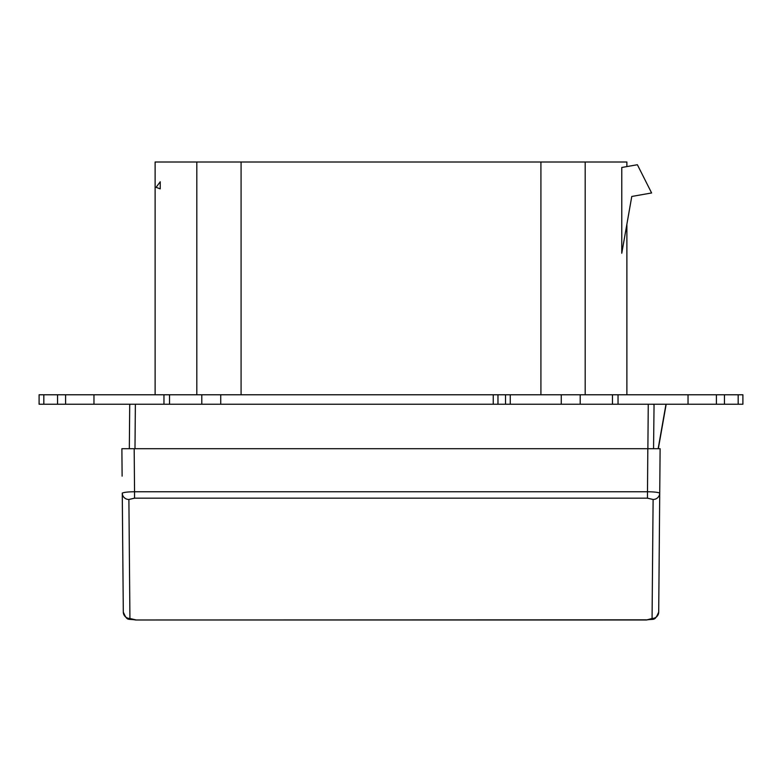 <?xml version="1.0" encoding="UTF-8"?>
<svg xmlns="http://www.w3.org/2000/svg" width="782" height="782" viewBox="0 0 782 782"><rect width="100%" height="100%" fill="white"/><g stroke="black" fill="none" stroke-linecap="round" stroke-linejoin="round"><path stroke-width="1.17" d="M129.724 404.841L130.467 404.235L129.734 404.783M653.185 404.235L653.938 404.9L653.185 404.235L654.055 404.235L653.557 448.702M122.041 466.668L121.884 448.702L129.333 448.702L129.714 404.89L130.467 404.235M666.166 404.235L658.327 448.702L666.176 404.235M665.99 404.235L658.151 448.702M43.831 404.235L39.1 404.235L39.1 394.783L43.831 394.783L43.831 404.235L65.59 404.235L65.59 394.783L201.805 394.783L201.805 404.235L493.237 404.235L493.237 394.783L497.968 394.783L497.968 404.235L493.237 404.235M742.9 404.235L738.169 404.235L738.169 394.783L742.9 394.783L742.9 404.235M618.034 394.783L618.034 404.235L612.472 404.235L612.472 394.783L724.455 394.783L724.455 404.235L738.169 404.235M724.455 404.235L688.033 404.235L688.033 394.783M618.034 404.235L688.033 404.235M510.265 404.235L505.534 404.235L505.534 394.783L510.265 394.783L510.265 404.235L612.472 404.235M505.534 404.235L497.968 404.235M93.967 394.783L93.967 404.235L201.805 404.235M93.967 404.235L65.59 404.235M65.59 394.783L43.831 394.783M724.455 394.783L738.169 394.783M505.534 394.783L497.968 394.783M169.528 404.235L169.528 394.783M163.966 394.783L163.966 404.235M57.545 394.783L57.545 404.235M716.41 394.783L716.41 404.235M510.265 394.783L612.472 394.783M580.195 394.783L580.195 404.235M561.271 394.783L561.271 404.235M220.729 404.235L220.729 394.783L493.237 394.783M201.805 394.783L220.729 394.783M155.119 394.783L155.119 162.011L626.881 162.011L626.881 166.586M631.778 196.458L621.768 253.241L621.768 167.485L637.379 164.728L651.611 192.959L631.778 196.458L626.881 224.229L626.881 394.783M160.232 181.786L160.232 188.843L156.077 187.338L160.232 181.786M122.119 476.13L121.884 448.702L134.181 448.702L134.553 491.77L647.447 491.77C653.762 491.81 657.858 492.249 659.734 493.1L658.698 612.111A6.618 6.452 -179.5 0 1 652.071 618.503L653.107 499.483L647.447 498.163L647.819 448.702L134.181 448.702M653.107 499.483A6.618 6.452 -179.5 0 0 659.734 493.1L660.116 448.702L647.819 448.702M128.893 499.483L129.929 618.503A6.618 6.452 179.5 0 1 123.302 612.111L122.266 493.1C124.142 492.249 128.238 491.81 134.553 491.77L134.553 498.163L128.893 499.483A6.618 6.452 179.5 0 1 122.266 493.1M129.714 404.9L129.333 448.702M196.82 162.011L196.82 394.783M585.18 162.011L585.18 394.783M241.081 162.011L241.081 394.783M540.919 162.011L540.919 394.783M123.302 612.111C127.456 621.504 127.3 618.533 135.618 619.989L646.382 619.989L652.071 618.503M135.618 619.989L646.382 619.823M647.447 498.163L134.553 498.163M129.929 618.503L135.618 619.823M648.268 404.235L647.877 448.702M135.374 404.235L134.983 448.702M658.698 612.111C654.485 621.612 654.602 618.503 646.382 619.989"/></g></svg>
